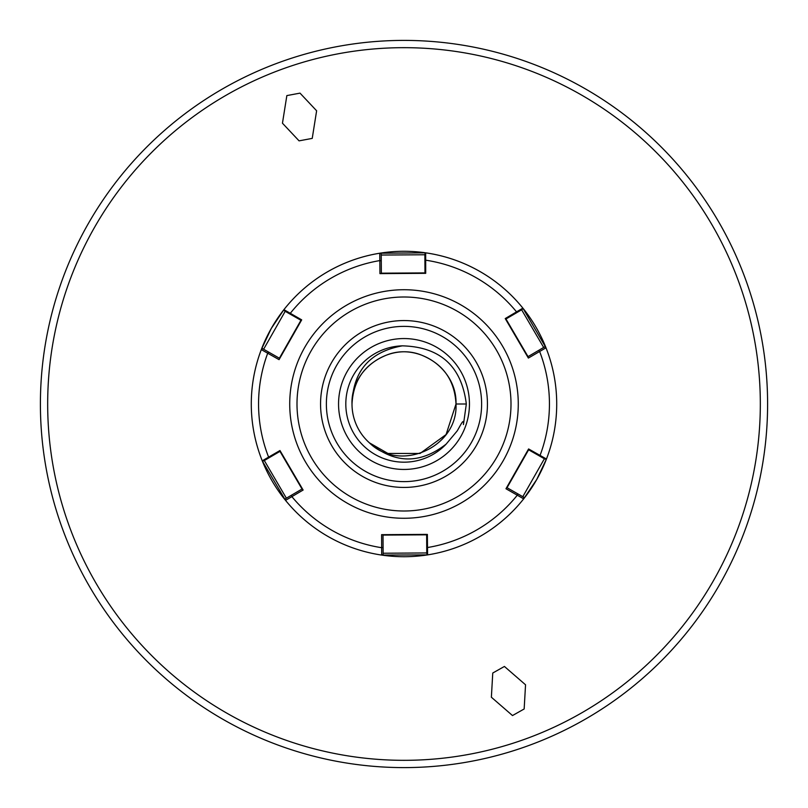 <?xml version="1.0" encoding="UTF-8"?>
<svg xmlns="http://www.w3.org/2000/svg" width="808" height="808" viewBox="0 0 808 808"><rect width="100%" height="100%" fill="white"/><g stroke="black" fill="none" stroke-linecap="round" stroke-linejoin="round"><path stroke-width="1.21" d="M352.005 404A51.995 51.995 0 0 0 369.418 442.834C400.212 473.236 458.237 447.087 455.995 404L446.066 434.563L420.069 453.45L387.931 453.45L369.418 442.834L387.931 453.45L420.069 453.45L446.066 434.563L455.995 404L446.066 434.563L420.069 453.45L387.931 453.45L369.418 442.834L387.931 453.45L420.069 453.45L446.066 434.563L455.995 404L446.066 434.563L420.069 453.45L387.931 453.45L369.418 442.834L387.931 453.45L420.069 453.45L446.066 434.563L455.995 404L446.066 434.563L420.069 453.45L387.931 453.45L369.418 442.834L387.931 453.45L420.069 453.45L446.066 434.563L455.995 404L446.066 434.563L420.069 453.45L387.931 453.45L369.418 442.834L387.931 453.45L420.069 453.45L446.066 434.563L455.995 404L446.066 434.563L420.069 453.45L387.931 453.45L369.418 442.834L387.931 453.45L420.069 453.45L446.066 434.563L455.995 404L446.066 434.563L420.069 453.45L387.931 453.45L369.418 442.834L387.931 453.45L420.069 453.45L446.066 434.563L455.995 404C457.298 370.003 419.857 342.814 387.931 354.55C365.297 363.287 353.318 379.77 352.005 404C353.318 379.77 365.297 363.287 387.931 354.55C419.857 342.814 457.298 370.003 455.995 404C457.298 370.003 419.857 342.814 387.931 354.55C365.297 363.287 353.318 379.77 352.005 404C350.702 370.003 388.143 342.814 420.069 354.55C442.703 363.287 454.682 379.77 455.995 404C457.298 370.003 419.857 342.814 387.931 354.55C365.297 363.287 353.318 379.77 352.005 404C350.702 370.003 388.143 342.814 420.069 354.55C442.703 363.287 454.682 379.77 455.995 404C457.298 370.003 419.857 342.814 387.931 354.55C365.297 363.287 353.318 379.77 352.005 404C353.318 379.77 365.297 363.287 387.931 354.55C419.857 342.814 457.298 370.003 455.995 404C457.298 370.003 419.857 342.814 387.931 354.55C365.297 363.287 353.318 379.77 352.005 404C353.318 379.77 365.297 363.287 387.931 354.55C419.857 342.814 457.298 370.003 455.995 404C457.298 370.003 419.857 342.814 387.931 354.55C365.297 363.287 353.318 379.77 352.005 404C353.318 379.77 365.297 363.287 387.931 354.55C419.857 342.814 457.298 370.003 455.995 404C457.298 370.003 419.857 342.814 387.931 354.55C365.297 363.287 353.318 379.77 352.005 404C353.318 379.77 365.297 363.287 387.931 354.55C419.857 342.814 457.298 370.003 455.995 404C457.298 370.003 419.857 342.814 387.931 354.55C365.297 363.287 353.318 379.77 352.005 404C353.015 371.104 369.791 351.722 402.334 345.844C440.229 346.864 461.56 366.246 466.327 404L463.449 424.564C464.539 415.767 458.954 428.634 456.884 431.29L446.168 444.087C420.109 464.317 394.526 463.903 369.418 442.834L387.931 453.45L420.069 453.45L446.066 434.563M286.85 95.597L300.01 93.132L316.625 110.777L312.231 138.39L299.071 140.855L282.457 123.21L286.85 95.597M512.494 715.555L491.375 697.223L492.759 673.024L504.424 666.459L525.543 684.79L524.16 708.98L512.494 715.555M469.448 404A65.448 65.448 0 0 0 404 338.552A65.448 65.448 0 0 0 338.552 404A65.448 65.448 0 0 0 404 469.448A65.448 65.448 0 0 0 469.448 404M767.6 404A363.6 363.6 0 0 1 404 767.6A363.6 363.6 0 0 1 40.4 404A363.6 363.6 0 0 1 404 40.4A363.6 363.6 0 0 1 767.6 404A363.6 363.6 0 0 0 404 40.4A363.6 363.6 0 0 0 40.4 404M455.995 404L466.327 404M471.468 442.39A77.629 77.629 0 0 0 442.39 336.532A77.629 77.629 0 0 0 336.532 365.61A77.629 77.629 0 0 0 365.61 471.468A77.629 77.629 0 0 0 471.468 442.39M505.596 319.19L505.232 318.564L522.867 308.131L522.12 309.514L505.596 319.19L527.654 356.843L544.733 346.834L545.996 347.794A152.712 152.712 0 0 0 271.266 328.482A152.712 152.712 0 0 0 285.537 500.374L262.246 460.812A152.712 152.712 0 0 1 261.307 349.601L271.266 328.482L283.921 309.646A152.712 152.712 0 0 1 379.77 253.227L425.675 252.833A152.712 152.712 0 0 1 522.867 308.131L545.996 347.794A152.712 152.712 0 0 1 546.46 459.015L536.734 479.518L523.675 498.859A152.712 152.712 0 0 0 546.46 459.015L544.885 459.055L528.24 449.581L505.97 488.739L523.675 498.859A152.712 152.712 0 0 1 427.584 554.884L381.679 555.076A152.712 152.712 0 0 0 427.584 554.884L426.765 553.53L426.644 534.391L381.598 534.674L381.679 555.076A152.712 152.712 0 0 1 285.537 500.374L285.325 498.809L302.404 488.81L303.121 490.032L279.972 450.531L302.404 488.81M279.053 359.651L261.307 349.601L262.549 348.632L279.76 358.419L279.053 359.651L301.687 319.857L283.921 309.646L284.477 310.646M280.346 451.157L263.832 460.833L262.246 460.812L279.972 450.531M303.121 490.032L285.537 500.374L285.325 498.809M427.371 534.391L427.584 554.884A152.712 152.712 0 0 1 251.288 404A152.712 152.712 0 0 1 425.675 252.833L425.715 273.326L379.932 273.619L425.715 273.326M506.666 487.507L523.867 497.294L523.675 498.859A152.712 152.712 0 0 0 546.46 459.015L528.604 448.955L517.453 468.549M522.322 309.141L522.867 308.131A152.712 152.712 0 0 1 545.996 347.794L528.371 358.065L505.232 318.564M379.932 273.619L379.77 253.227L381.235 253.823L381.356 273.609M426.725 546.865L427.442 547.541A145.44 145.44 0 0 0 517.302 495.183L517.736 493.809L522.806 496.688L544.38 458.762M521.625 309.807L543.673 347.45L538.643 350.399L539.623 351.47A145.44 145.44 0 0 1 540.027 455.47L539.087 455.752M383.012 534.664L383.133 553.238L426.765 552.955M291.405 495.243L291.86 496.617A145.44 145.44 0 0 0 381.679 547.713L383.093 547.41L383.144 554.46L381.679 555.076L383.144 554.46M426.988 553.894L427.584 554.884M424.988 273.336L424.907 260.853L425.624 260.176A145.44 145.44 0 0 1 516.585 311.928L516.362 312.888M283.921 309.646L284.689 311.029L301.334 320.493L290.547 339.451M285.194 311.312L263.62 349.238M290.486 314.322L290.254 313.363A145.44 145.44 0 0 1 379.861 260.58L381.275 260.873M424.867 254.762L381.235 255.045M424.907 260.853L424.867 254.187L425.675 252.833L425.018 253.934M264.327 460.55L286.375 498.193M269.579 457.469L268.63 457.187A145.44 145.44 0 0 1 267.721 353.197L268.68 352.116M262.246 460.812L263.529 460.833M402.334 345.844A58.176 58.176 0 0 0 382.416 458.025A58.176 58.176 0 0 0 446.168 444.087M760.328 404A356.328 356.328 0 0 1 404 760.328A356.328 356.328 0 0 1 47.672 404A356.328 356.328 0 0 1 404 47.672A356.328 356.328 0 0 1 760.328 404M476.528 445.259A83.446 83.446 0 0 1 362.741 476.528A83.446 83.446 0 0 1 331.472 362.741A83.446 83.446 0 0 1 445.259 331.472A83.446 83.446 0 0 1 476.528 445.259M503.323 460.51A114.271 114.271 0 0 1 347.49 503.323A114.271 114.271 0 0 1 304.677 347.49A114.271 114.271 0 0 1 460.51 304.677A114.271 114.271 0 0 1 503.323 460.51M310.999 351.086A106.999 106.999 0 0 0 351.086 497.001A106.999 106.999 0 0 0 497.001 456.914A106.999 106.999 0 0 0 456.914 310.999A106.999 106.999 0 0 0 310.999 351.086M528.614 449.793L507.04 487.719M523.867 497.294L523.675 498.859M546.46 459.015L544.885 459.055M426.644 534.815L383.012 535.098M505.97 318.978L528.028 356.621M544.733 346.834L545.996 347.794M279.386 358.207L300.96 320.281M261.307 349.601L262.549 348.632M381.356 273.185L424.988 272.902M379.77 253.227L381.235 253.823M302.03 489.022L279.972 451.379"/></g></svg>
